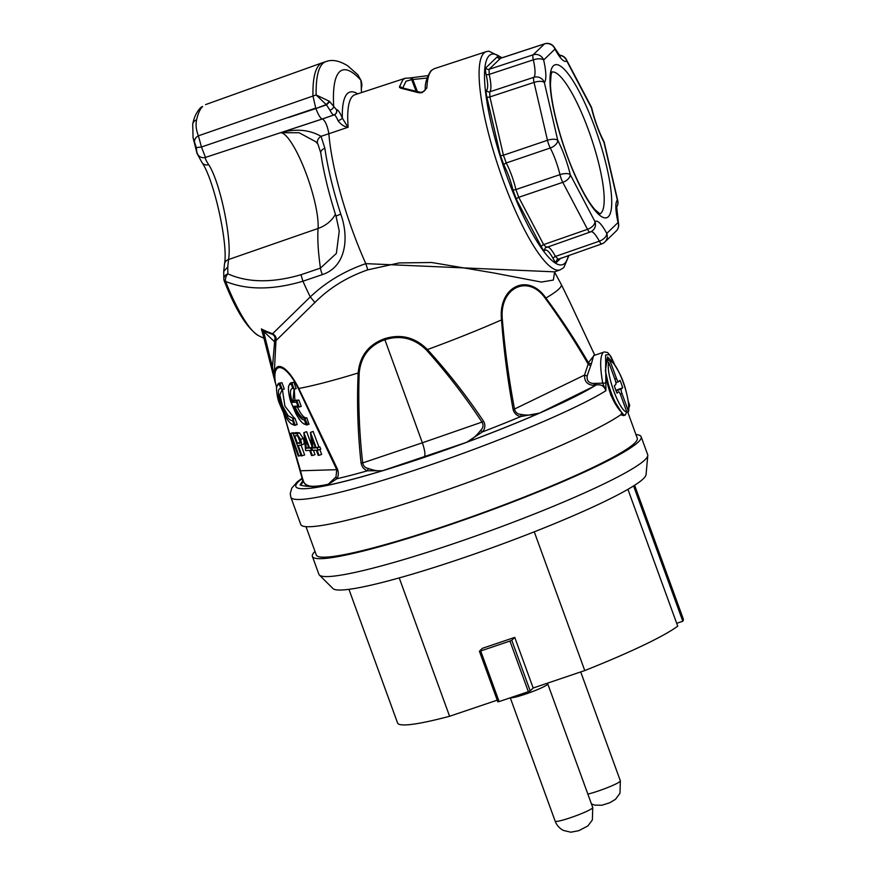 <?xml version="1.0" encoding="UTF-8"?>
<svg xmlns="http://www.w3.org/2000/svg" width="876" height="876" viewBox="0 0 876 876"><rect width="100%" height="100%" fill="white"/><g stroke="black" fill="none" stroke-linecap="round" stroke-linejoin="round"><path stroke-width="1.31" d="M627.917 489.334L677.717 626.143A152.03 15.363 160 0 1 584.763 670.556L534.261 531.82M530.199 690.879L528.37 691.679L509.941 641.068L480.694 650.956L479.413 651.24L482.424 648.317L514.749 637.389L511.77 640.257L530.199 690.879L533.177 688.01L584.763 670.556M480.694 650.956L499.112 701.577L528.37 691.679M499.112 701.577L497.842 701.862L479.468 651.262M348.933 589.34L397.573 722.974A152.03 15.363 160 0 0 449.596 716.272L497.218 700.165M634.629 485.271L683.291 618.982A152.03 15.363 160 0 1 682.809 621.237L633.567 485.939M676.688 623.307L682.809 621.237M514.749 637.389L533.177 688.01M449.596 716.272L399.237 577.908M314.988 551.387A174.937 17.673 -20 0 0 312.393 556.413L318.908 574.327A174.937 17.673 -20 0 0 319.379 575.05L332.979 588.573A166.779 16.852 -20 0 0 460.141 558.932A166.779 16.852 -20 0 0 646.061 474.628L647.78 455.52A174.937 17.673 -20 0 0 647.682 454.666L641.155 436.752A174.937 17.673 -20 0 0 635.932 434.573M319.379 575.05A174.937 17.673 -20 0 0 452.772 543.952A174.937 17.673 -20 0 0 647.78 455.52M312.393 556.413A174.937 17.673 -20 0 0 446.245 526.038A174.937 17.673 -20 0 0 641.155 436.752M509.941 641.068L511.77 640.257M305.987 526.662L316.302 554.99A170.776 17.257 -20 0 0 446.979 525.337A170.776 17.257 -20 0 0 637.246 438.175L627.95 412.629M621.281 413.494L622.321 413.658A174.937 17.673 160 0 1 434.627 494.108A174.937 17.673 160 0 1 300.764 524.483L290.843 497.229A174.937 17.673 160 0 0 424.707 466.853A174.937 17.673 160 0 0 605.918 390.729C604.155 385.878 600.848 383.995 596.008 385.09L594.246 385.396L593.698 386.404L593.676 385.341C587.358 384.882 584.314 381.465 584.544 375.07L588.157 364.12C574.908 341.169 560.706 319.368 545.551 298.716C528.239 273.345 498.794 287.799 502.386 319.981C504.883 349.831 508.956 379.68 514.595 409.541C515.668 412.651 517.771 414.271 520.913 414.381C526.991 415.629 533.21 415.191 539.561 413.078L520.859 416.516A4.161 1.478 -76.2 0 0 520.913 414.381M628.333 401.515L629.537 404.821A174.937 17.673 160 0 1 629.198 407.022M606.86 359.74L610.222 361.251L616.485 378.476A4.161 0.92 71.3 0 0 618.555 381.717A4.161 0.92 71.3 0 0 618.631 381.662L620.011 380.337A16.666 3.668 -108.7 0 1 622.683 387.75L615.905 390.346M605.655 360.956L608.82 362.533A26.652 5.88 71.3 0 0 613.802 391.057A26.652 5.88 71.3 0 0 626.778 411.873L620.635 394.988A4.161 0.92 71.3 0 0 618.576 391.747A4.161 0.92 71.3 0 0 618.489 391.802L617.054 393.182A16.666 3.668 -108.7 0 1 614.35 385.801L615.795 384.4A4.161 0.92 71.3 0 0 615.105 379.801L608.82 362.533M622.683 387.75L621.325 389.064A4.161 0.92 71.3 0 0 622.015 393.652L628.136 410.483A26.652 5.88 71.3 0 0 623.11 382.078A26.652 5.88 71.3 0 0 610.222 361.251M620.755 414.775L623.581 415.607L625.333 415.016A29.16 6.428 -108.7 0 1 622.387 413.603M628.114 412.278L628.136 410.483M626.778 411.873L625.333 415.016M628.125 412.278C630.479 410.176 626.887 387.937 620.066 374.413C613.737 362.27 609.532 357.32 607.462 359.576L607.057 359.675M623.581 415.607L624.358 415.18L623.581 415.607M622.321 413.658L610.824 395.273L605.371 370.789L607.561 356.992L613.704 363.244M275.403 383.14L275.305 382.779A1.664 0.613 -14.8 0 0 275.305 382.779L274.407 378.366A1.664 0.788 173.1 0 1 274.725 378.673C272.929 358.47 286.912 364.405 298.782 388.462L337.468 469.12C338.793 472.985 338.563 476.205 336.789 478.767L326.912 485.403C313.75 486.881 304.804 486.727 300.052 484.921L303.085 480.431M594.684 355.043L569.488 301.267L594.705 355.032M590.884 365.369A2.497 1.456 -153.5 0 1 588.157 364.12L588.376 362.642A2.497 1.949 -176.9 0 0 591.464 363.507L587.194 375.738A2.497 1.051 10.6 0 1 584.544 375.07L513.15 409.705C507.653 379.724 503.777 349.787 501.532 319.893C497.918 286.923 528.02 271.976 545.912 298.037C561.012 318.382 575.171 339.91 588.376 362.642L594.333 355.152M594.924 383.458A2.497 0.766 -86.5 0 1 594.246 385.396L593.676 385.341A2.497 0.723 -93 0 0 594.07 383.469L595.494 383.381A2.497 0.547 -108.7 0 1 595.614 385.232A166.188 16.797 160 0 1 593.698 386.404L539.561 413.078A166.188 16.797 160 0 1 466.612 442.281C471.846 439.763 476.467 435.854 480.497 430.554C483.081 428.156 483.672 425.462 482.249 422.484C465.495 397.08 446.968 373.023 426.667 350.301C414.633 338.3 400.693 334.785 384.86 339.735C369.344 345.385 360.781 356.51 359.193 373.121C358.109 403.07 359.28 433.007 362.686 462.922C363.398 466.141 365.303 467.981 368.402 468.474C373.953 470.522 378.629 471.288 382.407 470.751L367.526 470.762A4.161 1.96 -66.9 0 1 368.402 468.474M614.547 364.372L609.444 354.572L605.623 354.999L605.918 390.729L602.776 383.37C599.841 366.661 599.983 356.324 603.225 352.36L593.632 355.601L591.464 363.507M283.824 413.724L300.556 470.894C304.629 487.494 304.957 483.957 309.622 486.027C313.838 486.651 320.036 486.049 328.226 484.231L336.001 476.916A4.161 2.748 -150.5 0 0 336.789 478.767A162.049 16.381 -20 0 0 367.526 470.762C364.044 469.558 361.887 466.963 361.054 462.977A4.161 0.646 -5.6 0 0 362.686 462.922L422.374 442.796C424.794 449.979 425.484 454.578 424.444 456.582L382.407 470.751A166.188 16.797 160 0 1 326.912 485.403M422.374 442.796L384.531 338.738C400.781 333.657 415.093 337.26 427.455 349.557C448.019 372.125 466.766 396.105 483.716 421.487L422.374 442.796M483.716 421.487C485.556 425.145 485.151 428.605 482.512 431.868L466.612 442.281L424.444 456.582M361.054 462.977C357.78 432.952 356.817 402.949 358.153 372.99C359.817 355.963 368.599 344.542 384.531 338.738M513.15 409.705C514.376 413.603 516.939 415.881 520.859 416.516A162.049 16.381 -20 0 1 482.512 431.868A4.161 0.591 -145.2 0 0 480.497 430.554M336.001 476.916L336.756 469.678L298.497 388.933C286.156 363.704 271.845 359.686 275.436 382.943L276.674 387.619M311.779 445.742L306.666 431.693L303.841 432.591L309.633 448.085L310.63 448.052L311.462 450.352L310.476 450.384L312.349 455.542L315.021 454.644L313.433 450.275M293.756 433.302L292.77 432.733L290.109 433.642L290.876 433.609L299.023 455.991L301.005 455.323M303.567 444.198L300.49 445.315L303.567 444.198C304.399 443.541 304.29 441.624 303.216 438.46L299.515 432.853L295.749 432.635L293.077 433.532L301.224 455.914L304.662 454.994L301.07 445.118M318.076 450.122L320.736 449.224L319.904 446.924L318.919 446.957L313.115 431.474L310.454 432.372L316.247 447.866L317.243 447.833L318.076 450.122L317.079 450.155L318.963 455.323L321.634 454.425L319.85 449.53M308.954 424.192L306.786 417.797C304.147 418.367 300.939 414.633 297.15 406.563M293.865 382.297L291.259 382.768L293.865 382.297L296.187 388.659L294.095 389.119L292.814 388.254L291.369 384.301C281.864 382.538 297.796 426.305 305.812 423.973L304.366 420.009C301.213 419.79 297.665 415.224 293.734 406.3L297.906 406.157L299.165 406.935L301.235 406.42L298.935 400.113L294.851 400.255L294.281 389.141M297.216 424.542L294.894 418.191L292.967 419.089L295.157 425.09L297.216 424.542L295.792 425.013M281.984 382.702L279.367 383.162L281.984 382.702L284.295 389.053L282.203 389.513L280.922 388.659L279.477 384.695C269.983 382.932 285.915 426.711 293.92 424.367L292.485 420.414L293.668 418.618M294.445 418.345L284.919 406.157L282.4 389.546M290.109 433.642L298.245 456.013L299.023 455.991M293.548 432.711L290.876 433.609M303.216 438.46L300.556 439.358C301.618 442.522 301.738 444.439 300.906 445.096L298.234 445.566L302.001 455.892M299.515 432.853L296.844 433.751L300.556 439.358M293.077 433.532L296.844 433.751M312.349 455.542L311.582 455.575L309.699 450.406L305.625 450.538L303.841 432.591M312.217 450.089L311.462 450.352M311.965 447.603L310.63 448.052M311.933 447.308L309.633 448.085M306.666 431.693L303.994 432.591M318.963 455.323L318.196 455.345L316.313 450.187L312.239 450.319L310.454 432.372M319.904 446.924L317.243 447.833M318.919 446.957L316.247 447.866M313.28 431.463L310.608 432.372M312.918 447.975L315.48 447.888L311.944 438.164L312.918 447.975L315.229 447.198M306.304 448.194L308.867 448.107L305.33 438.394L306.304 448.194L308.615 447.417M300.063 442.884L298.924 443.267C300.282 443.738 300.567 442.457 299.789 439.402C298.387 436.434 297.216 435.219 296.263 435.755L294.686 435.81L297.402 443.267L299.625 443.157M300.271 442.369L297.818 436.193M300.063 442.369L297.402 443.267M337.468 469.12A4.161 0.591 155.7 0 0 336.756 469.678L300.435 470.784L284.185 415.027M302.724 481.767L302.757 481.603A4.161 4.139 7.9 0 1 302.757 481.614L300.862 472.241M302.702 480.256L283.66 413.406M271.177 366.847A1.664 0.657 -14.4 0 0 271.188 366.869A1.664 0.657 -14.4 0 0 272.469 367.175L275.217 382.462L263.161 335.07M302.614 479.829C305.122 487.1 313.663 488.611 328.215 484.373M275.305 382.779A1.664 0.613 -14.8 0 0 275.436 382.943L274.232 374.096A1.664 0.69 174.5 0 0 273.553 373.713L272.885 373.483L268.406 355.919M262.231 330.537L261.376 328.927L263.271 330.591A1.664 0.635 -23.8 0 1 262.231 330.537L262.417 331.194A1.664 0.745 -13.1 0 0 263.599 331.588L272.469 367.175L274.779 339.757C275.458 337.501 274.692 335.705 272.469 334.347L272.6 333.712C275.458 335.3 276.575 337.61 275.962 340.644L274.232 374.096M272.469 334.347A69.543 58.057 27.7 0 1 263.271 330.591L263.599 331.588M274.779 339.757A1.664 0.898 -167.7 0 1 275.962 340.644L314.911 302.483L310.29 296.931C325.741 282.192 344.257 271.1 365.818 263.643A116.628 25.711 -108.7 0 1 328.872 133.732L321.054 136.317A6.669 5.125 147.7 0 0 317.999 144.321L320.78 152.95C323.54 171.926 328.62 192.972 336.012 216.087L339.242 231.034L336.373 253.427L320.452 268.111A157.877 34.799 -108.7 0 1 318.076 228.461A54.542 12.023 71.3 0 0 304.815 170.064A54.542 12.023 71.3 0 0 280.638 132.747L322.554 118.917C325.346 121.008 327.449 125.947 328.872 133.732L347.936 127.305C344.159 126.681 340.863 124.491 338.048 120.713C336.45 116.946 335.136 115.008 334.095 114.898A54.257 11.957 71.3 0 0 333.964 114.92C332.968 114.986 331.621 113.409 329.934 110.212L326.474 104.857L316.159 94.969L329.42 101.309L336.472 109.675A58.418 12.877 -108.7 0 1 336.625 109.653C338.125 109.807 340.03 112.621 342.341 118.085L347.936 127.305M302.757 481.614A4.161 4.139 7.9 0 1 300.052 484.921M587.194 375.738C586.526 380.753 588.814 383.327 594.07 383.469M595.494 383.381L605.634 383.02M595.888 383.239A2.497 0.547 -108.7 0 1 596.008 385.09A166.604 16.841 -20 0 1 423.327 457.666A166.604 16.841 -20 0 1 302.319 478.471M295.803 407.011L295.081 407.077C299.012 415.29 302.505 419.002 305.56 418.213L304.859 418.684L307.618 424.641C307.356 425.221 306.053 424.937 303.742 423.776C301.913 422.867 299.329 419.56 295.989 413.844L291.182 402.763C288.806 397.211 287.963 386.535 288.719 386.272C289.595 383.776 290.438 382.604 291.259 382.768L291.259 382.768M307.673 424.619L309.097 424.148M304.366 420.009L304.859 418.684L306.786 417.797M292.453 382.79L291.905 383.119L294.095 389.119L292.902 401.088L298.935 400.113M297.599 400.573L296.986 400.967L299.165 406.935L299.888 406.869M293.515 400.715L294.851 400.255M280.561 383.184L280.024 383.513L282.203 389.513L279.816 394.879L282.499 405.818L288.116 415.717L293.46 418.695M295.081 407.077L293.734 406.3M297.906 406.157L296.471 402.204L292.299 402.347C289.715 393.379 289.89 388.681 292.814 388.254M296.471 402.204L296.986 400.967M292.299 402.347L292.902 401.088M307.038 424.685L305.812 423.973M291.905 383.119L291.369 384.301M295.157 425.09L293.92 424.367M292.485 420.414C286.025 422.681 272.994 386.853 280.922 388.659M280.024 383.513L279.477 384.695M547.281 683.236L547.73 683.849A19.995 2.026 160 0 1 547.763 683.915A19.995 2.026 160 0 1 525.48 694.11A19.995 2.026 160 0 1 510.39 697.756M263.742 337.348L261.376 328.927L262.669 329.584A68.558 57.236 -152.3 0 0 272.6 333.712L310.279 296.909A116.037 25.579 -108.7 0 1 302.943 281.218C272.808 290.12 247.01 290.186 225.559 281.415A82.793 18.254 71.3 0 0 258.354 335.552A116.037 116.037 0 0 0 263.972 338.256M202.641 106.478A6.669 6.461 -134 0 0 200.385 107.879L202.641 106.478C200.078 108.953 198.064 113.409 196.596 119.848C195.545 124.71 196.136 130.031 198.381 135.835L312.962 96.042A157.176 34.646 -108.7 0 1 313.192 84.873A157.176 34.646 -108.7 0 1 322.543 62.7A157.176 34.646 -108.7 0 1 322.74 62.634L325.938 61.583A157.143 34.635 -108.7 0 0 316.4 83.724A157.143 34.635 -108.7 0 0 316.159 94.969L312.962 96.042L315.732 108.076L201.469 147.004L205.466 157.406C204.918 158.129 205.98 160.538 208.674 164.644C220.073 181.869 232.151 239.455 228.526 259.537L227.771 266.873A157.023 34.613 71.3 0 0 227.902 273.859C247.853 282.773 272.217 283.068 300.972 274.736L320.452 268.111A6.669 1.533 -108.8 0 0 322.401 274.604L302.943 281.218L300.972 274.736M200.385 107.879L200.385 107.879C194.264 114.734 193.366 121.72 192.709 123.987L192.709 123.987A6.669 5.968 12.9 0 1 196.596 119.848M361.514 92.582L361.208 85.925A58.418 12.877 -108.7 0 1 361.295 85.728L360.879 80.209L357.758 74.679L361.087 80.548A4.161 1.566 166.6 0 0 360.879 80.209A143.817 31.7 71.3 0 0 353.554 73.387A143.817 31.7 71.3 0 0 333.537 92.703A143.817 31.7 71.3 0 0 333.69 106.445A4.161 2.31 152.7 0 1 329.934 110.212M569.028 255.321L563.805 267.596L560.114 269.896A115.205 25.393 -108.7 0 1 501.083 174.674A115.205 25.393 -108.7 0 1 483.957 53.075A115.205 25.393 -108.7 0 1 486.3 51.629L434.178 68.733L431.835 70.189C428.933 73.037 427.269 78.982 426.842 88.027L422.21 92.637L418.859 92.79L400.409 88.071L399.357 87.063L402.905 79.683L405.27 78.227L354.988 94.728A116.442 25.667 71.3 0 0 352.612 96.196A116.442 25.667 71.3 0 0 347.75 119.826A116.442 25.667 71.3 0 0 348.133 127.239L348.068 127.261M193.202 138.244L197.001 153.377L196.301 147.573L194.614 142.405A6.669 5.563 -21.7 0 1 198.381 135.835L201.469 147.004M288.511 117.548L315.897 108.536C318.459 115.238 320.627 118.698 322.401 118.939L205.466 157.406A6.669 6.636 28.8 0 1 197.034 152.731M336.472 109.675A4.161 4.062 80 0 1 333.964 114.92L322.401 118.939A54.148 11.935 -108.7 0 1 322.554 118.917L334.095 114.898A4.161 4.062 82.9 0 0 336.625 109.653M560.826 258.179L556.665 262.198C555.91 262.756 554.76 261.606 553.205 258.748A26.17 5.771 71.3 0 0 544.872 250.405C544.116 250.952 542.956 249.78 541.412 246.922L516.501 199.597L512.821 189.523A26.17 5.771 71.3 0 0 503.996 165.279L500.338 155.194L486.804 96.897C486.005 93.294 485.928 91.093 486.585 90.261A26.17 5.771 71.3 0 0 486.092 74.361C485.304 70.77 485.238 68.569 485.895 67.77L497.283 56.787L499.539 58.232M426.984 78.03L411.665 79.639L406.026 81.205L402.555 88.421M402.172 87.819A2.497 2.3 -166.9 0 0 399.357 87.063M329.814 101.649L326.474 104.857L315.897 108.536L326.2 104.583L329.42 101.309M317.802 143.982L315.831 141.759L299.045 132.714L280.638 132.747C295.738 128.444 309.217 129.637 321.054 136.317L324.876 148.307A6.669 4.205 171.9 0 0 320.78 152.95M348.133 127.239L328.872 133.732M546.854 246.966A28.667 6.318 -108.7 0 1 555.439 256.438L558.1 259.088M556.665 262.198A2.497 2.42 46 0 1 557.235 259.614L601.801 243.889A8.333 1.807 -109.2 0 1 599.326 241.174A29.083 6.406 71.3 0 0 591.114 231.625M485.895 67.77A2.497 2.42 46 0 0 489.038 69.324L533.177 54.805L544.478 43.91A8.333 1.872 -108.1 0 1 544.653 43.8L500.579 58.243L489.038 69.324L489.191 74.394A28.667 6.318 -108.7 0 1 489.728 91.827L489.892 96.918L503.426 155.227L506.24 162.98A28.667 6.318 -108.7 0 1 515.909 189.544L518.734 197.297L543.646 244.612L546.317 247.295M544.872 250.405A2.497 2.431 47.1 0 1 545.485 247.799L590.03 232.096A8.333 1.807 -109.2 0 1 587.511 229.315L562.775 182.339L518.734 197.297A2.497 1.434 152.2 0 0 516.501 199.597M194.614 142.405L193.07 137.762L192.709 123.987M324.876 148.307A116.574 25.7 71.3 0 0 340.764 214.105L336.012 216.087M340.764 214.105C348.9 236.432 346.874 266.435 322.401 274.604M225.559 281.415A6.669 4.818 -69.7 0 1 227.902 273.859A6.669 5.201 -2.3 0 0 223.84 278.875A6.669 6.669 0 0 0 224.3 281.065A6.669 1.489 158.3 0 0 225.559 281.415M223.84 278.875L223.719 271.472L227.771 266.873M223.719 271.472L224.519 263.972C228.362 244.273 213.974 179.361 201.995 162.564A6.669 5.639 -32.4 0 0 208.674 164.644M196.301 147.573L201.392 147.026M426.842 88.027A2.497 2.102 -177.4 0 0 425.287 89.823L425.276 89.867C424.827 83.735 426.711 77.362 430.915 70.748L434.178 68.733M417.272 91.235L412.968 79.957A2.497 1.347 -100.5 0 0 411.205 77.789L411.205 77.789A2.497 1.347 -100.5 0 0 410.975 77.876M418.859 92.79A2.497 1.894 -70.8 0 1 420.611 92.341A2.497 1.894 -70.8 0 1 420.622 92.341L401.646 87.742A2.497 2.015 -82.3 0 0 400.409 88.071M415.936 90.83L411.665 79.639A2.497 2.42 -78.8 0 0 409.848 78.008L405.27 78.227M357.704 93.841A120.603 26.587 -108.7 0 0 342.319 116.815A120.603 26.587 -108.7 0 0 342.341 118.085A4.161 1.084 157.8 0 1 338.048 120.713M554.563 272.403L553.336 280.068L541.324 282.061L493.812 272.962L431.682 262.504L399.149 262.931L367.767 269.852C347.005 277.057 329.387 287.941 314.911 302.483M367.767 269.852L365.818 263.643L554.519 271.845L560.114 269.896M619.715 410.307A29.16 6.428 -108.7 0 1 605.732 372.782M621.325 389.064L616.091 390.827M622.015 393.652L620.339 394.222M616.485 378.476L614.832 379.034M554.639 272.195L561.231 284.361A151.953 15.352 160 0 1 545.912 298.037A4.161 1.61 142.7 0 1 545.551 298.716M298.497 388.933A4.161 1.215 152.8 0 1 298.782 388.462A151.953 15.352 160 0 0 358.153 372.99A4.161 0.766 3.6 0 0 359.193 373.121M502.386 319.981A4.161 0.843 -3.7 0 0 501.532 319.893A151.953 15.352 160 0 1 427.455 349.557L426.667 350.301M297.435 432.58L294.763 433.478M284.054 414.841L283.638 413.384M272.885 373.461L274.1 378.169M262.362 330.964A1.664 0.712 -16.6 0 0 263.512 331.238L274.385 341.64A1.664 0.887 -168.8 0 1 275.579 342.516M262.669 329.584L262.537 329.858A1.664 0.81 145.8 0 1 261.913 329.814M587.873 794.105A19.995 2.026 -20 0 0 598.089 791.072A19.995 2.026 -20 0 0 620.361 780.866L619.978 793.251L615.51 799.306L609.805 802.723L601.9 805.241L594.749 805.121L591.464 803.982M555.176 821.195A19.995 2.026 -20 0 0 570.473 817.724A19.995 2.026 -20 0 0 592.745 807.519L592.362 819.903L587.895 825.958L578.718 830.7L570.823 832.2L563.498 830.47C559.534 828.444 556.753 825.356 555.176 821.195L510.27 697.8M501.466 57.958A111.044 24.473 71.3 0 0 489.191 55.681A111.044 24.473 71.3 0 0 507.598 178.189A111.044 24.473 71.3 0 0 564.757 263.304A111.044 24.473 71.3 0 0 568.349 255.551M224.519 263.972A6.669 5.683 7.8 0 1 228.526 259.537L318.076 228.461A33.321 28.744 4 0 0 335.409 214.215M553.205 258.748A2.497 1.445 152.1 0 1 555.439 256.438L599.326 241.174A8.333 4.851 -28 0 0 606.761 233.421L618.062 222.515A37.416 8.245 -108.7 0 1 617.361 200.035L603.925 142.153A37.416 8.245 -108.7 0 1 591.453 107.879A8.333 4.774 -27.8 0 0 591.125 106.598L566.4 59.623A8.333 8.333 0 0 0 559.282 55.177M616.682 206.867L618.478 223.26A8.333 3.394 167.1 0 0 618.062 222.515A8.333 8.081 -134 0 1 616.146 231.111L604.845 242.017A8.333 8.081 -134 0 1 601.965 243.791A8.333 1.807 -109.2 0 1 601.801 243.889A8.333 8.333 0 0 0 604.845 242.017A8.333 8.081 -134 0 0 606.761 233.421A37.416 8.245 -108.7 0 0 594.979 221.628L570.254 174.653A8.333 3.23 166.8 0 0 559.961 174.642A29.083 6.406 71.3 0 0 550.27 148L506.24 162.98A2.497 1.423 152.3 0 0 503.996 165.279M541.412 246.922A2.497 1.434 152.2 0 1 543.646 244.612L587.511 229.315A8.333 4.774 -27.8 0 0 594.979 221.628A8.333 8.092 -131.5 0 1 590.172 232.009A8.333 1.807 -109.2 0 1 590.03 232.096A8.333 8.333 0 0 0 592.8 230.476M512.821 189.523A2.497 0.986 166.9 0 0 515.909 189.544L559.961 174.642A8.333 1.752 -108.7 0 0 562.775 182.339A8.333 4.774 -27.8 0 0 570.254 174.653A37.416 8.245 -108.7 0 0 557.771 140.379A8.333 3.307 166.9 0 0 547.467 140.28L534.042 82.399L489.892 96.918A2.497 0.996 166.9 0 1 486.804 96.897M500.338 155.194A2.497 0.996 166.9 0 0 503.426 155.227L547.467 140.28A8.333 1.752 -108.7 0 0 550.27 148A8.333 4.698 152.4 0 0 557.771 140.379L544.346 82.497A8.333 8.07 -136.4 0 0 533.867 77.307A29.083 6.406 71.3 0 0 533.32 59.831L489.191 74.394A2.497 1.007 167 0 1 486.092 74.361M486.585 90.261A2.497 2.42 -135.1 0 0 489.728 91.827L533.867 77.307A8.333 1.785 -108.2 0 0 534.042 82.399A8.333 3.307 166.9 0 1 544.346 82.497A37.416 8.245 -108.7 0 0 543.646 60.017A8.333 8.081 -134 0 0 533.177 54.805A8.333 1.785 -108.2 0 0 533.32 59.831A8.333 3.394 167.1 0 1 543.646 60.017L554.946 49.111A8.333 4.851 -28 0 0 554.607 47.808A8.333 8.333 0 0 0 544.653 43.8M591.125 106.598A8.333 8.333 0 0 1 591.869 108.569A8.333 3.23 166.8 0 0 591.453 107.879L566.717 60.904A37.416 8.245 -108.7 0 1 554.946 49.111A8.333 8.081 -134 0 0 544.478 43.91L500.415 58.342A2.497 2.42 46 0 1 497.283 56.787M559.381 55.308A8.333 8.092 -131.5 0 1 566.717 60.904A8.333 4.774 -27.8 0 0 566.4 59.623M608.316 216.711A80.701 17.783 -108.7 0 1 566.772 154.855A80.701 17.783 -108.7 0 1 553.391 65.82A80.701 17.783 -108.7 0 1 594.935 127.677A80.701 17.783 -108.7 0 1 608.316 216.711M599.896 213.843A74.876 16.502 71.3 0 0 601.035 213.054A74.876 16.502 71.3 0 0 590.205 134.893A74.876 16.502 71.3 0 0 551.935 72.029M603.619 140.905A8.333 4.698 152.4 0 1 603.925 142.153A8.333 3.307 166.9 0 1 604.341 142.876A8.333 8.333 0 0 0 603.619 140.905C598.691 131.225 594.771 120.439 591.869 108.569M617.777 200.757A8.333 3.307 166.9 0 0 617.361 200.035A8.333 8.07 -136.4 0 1 616.616 207.207A8.333 8.333 0 0 0 617.777 200.757L604.341 142.876M557.235 259.614L557.235 259.614A2.497 2.42 46 0 1 557.815 259.208M545.485 247.799L545.485 247.799A2.497 2.431 47.1 0 1 546.033 247.415M361.087 80.548C362.018 83.516 362.084 86.22 361.273 88.662A4.161 3.942 -156.9 0 0 361.295 85.728M361.284 88.618A4.161 3.931 -158.2 0 0 361.208 85.925M479.413 651.24L497.842 701.862M302.242 478.099L297.314 481.822L291.817 488.041L290.241 493.604L290.843 497.229M618.555 381.717L615.872 382.615M606.608 359.795L606.948 359.609C607.276 360.145 604.67 359.445 605.995 375.541C607.911 389.459 612.455 401.011 619.606 410.198L622.584 413.286M267.695 353.094L263.052 334.61M614.569 364.394L610.955 356.598L607.648 352.524L603.936 351.911M309.031 424.17L307.618 424.641M295.354 407.088L299.439 406.957M295.749 425.024C295.475 425.616 294.172 425.331 291.85 424.17C290.022 423.272 287.448 419.954 284.098 414.238L279.291 403.157C276.915 397.616 276.071 386.929 276.838 386.677C277.703 384.17 278.546 382.998 279.367 383.162L279.367 383.162M580.711 671.925L620.361 780.866M547.763 683.915L592.745 807.519M258.354 335.552C247.01 328.193 235.666 310.027 224.3 281.065M205.531 104.627L322.543 62.7M325.938 61.583C332.124 59.239 339.406 60.663 347.783 65.853L357.934 74.865M502.145 57.728L488.896 51.158L486.3 51.629M560.388 56.349L554.607 47.808M616.146 231.111A8.333 8.333 0 0 0 618.478 223.26M552.055 71.832L551.092 74.493L550.457 83.636C550.61 103.697 561.133 143.664 574.448 173.711C581.971 190.694 588.836 202.706 595.034 209.725L600.126 213.93M500.59 58.243L499.473 58.462M315.831 141.759L317.999 144.321M201.995 162.564L197.001 153.377M427.806 75.643L409.683 77.986M425.276 89.867L425.287 89.812C424.389 91.268 422.834 92.111 420.611 92.341M361.23 88.772L361.646 92.538M561.231 284.361L569.488 301.267M555.088 271.593L554.497 272.754"/></g></svg>
